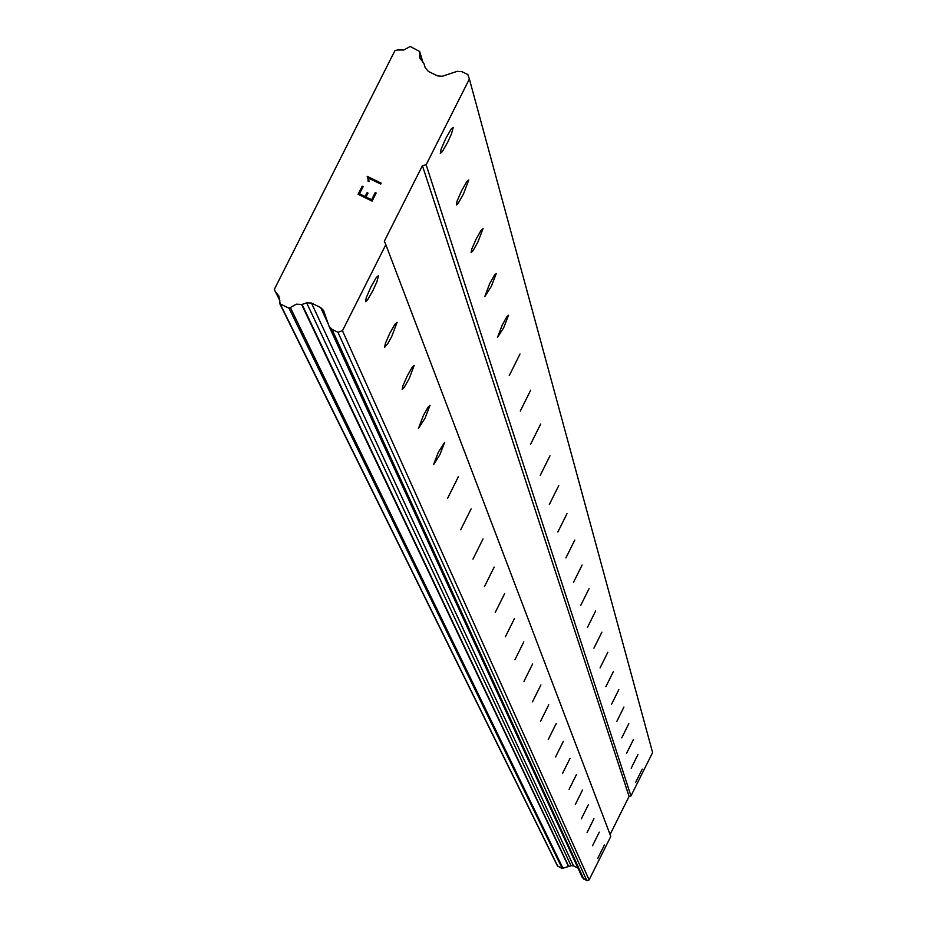 <?xml version="1.0" encoding="UTF-8"?>
<svg xmlns="http://www.w3.org/2000/svg" width="927" height="927" viewBox="0 0 927 927"><rect width="100%" height="100%" fill="white"/><g stroke="black" fill="none" stroke-linecap="round" stroke-linejoin="round"><path stroke-width="1.39" d="M378.564 275.574L376.849 281.901L373.083 290.221L367.695 299.664L365.539 301.669L366.292 297.567L370.916 286.918L376.327 277.451L378.564 275.574M397.092 322.306L391.808 336.304L387.776 343.65L384.601 347.358L385.354 343.465L389.803 333.268L394.983 324.16L397.092 322.306M414.195 365.423L409.074 378.819L404.114 387.579L402.179 389.502L402.932 385.806L407.22 376.014L412.191 367.243L414.195 365.423M430.012 405.308L425.064 418.158L418.448 428.494L423.338 415.574L428.112 407.092L430.012 405.308M444.693 442.33L439.896 454.67L433.546 464.682L438.286 452.272L444.693 442.33M458.355 476.768L447.59 498.355L458.355 476.768M471.101 508.911L460.696 529.769L471.101 508.911M483.013 538.958L472.955 559.143L483.013 538.958M494.184 567.104L484.439 586.664L494.184 567.104M504.67 593.547L495.227 612.504L504.67 593.547M514.531 618.413L505.366 636.814L514.531 618.413M523.825 641.866L514.925 659.734L523.825 641.866M532.608 663.999L523.952 681.368L532.608 663.999M540.904 684.926L532.492 701.832L540.904 684.926M548.772 704.74L540.58 721.206L548.772 704.74M556.223 723.547L548.239 739.584L556.188 723.5M563.303 741.391L555.528 757.035L563.303 741.391M570.035 758.379L562.446 773.628L570.035 758.379M576.455 774.543L569.039 789.433L576.455 774.543M582.562 789.955L575.331 804.497L582.562 789.955M588.39 804.659L581.322 818.877L588.39 804.659M593.964 818.703L587.058 832.608L593.94 818.68M599.294 832.145L592.538 845.737L599.294 832.145M604.392 845.007L597.776 858.309L604.392 845.007M453.268 127.381L451.472 133.859L447.729 142.167L442.399 151.495L440.29 153.43L441.113 149.166L445.748 138.505L451.078 129.154L453.268 127.381M468.761 180.012L463.407 194.137L458.309 203.117L456.316 205.018L457.127 200.985L461.576 190.777L466.698 181.762L468.761 180.012M483.06 228.575L477.88 242.086L472.99 250.754L471.09 252.607L471.889 248.784L476.188 238.981L481.09 230.302L483.06 228.575M496.293 273.5L491.287 286.455L484.763 296.652L489.699 283.592L494.415 275.203L496.293 273.5M508.564 315.215L503.72 327.648L497.463 337.532L502.249 324.995L506.791 316.883L508.564 315.215M520.001 354.021L509.271 375.562L520.001 354.021M530.661 390.232L520.29 411.055L530.661 390.232M540.626 424.091L530.592 444.242L540.626 424.091M549.966 455.817L540.256 475.342L549.966 455.817M558.738 485.621L549.317 504.543L558.738 485.621M567 513.651L557.857 532.028L567 513.651M574.775 540.07L565.899 557.927L574.775 540.07M582.121 565.03L573.489 582.376L582.121 565.03M589.074 588.622L580.673 605.505L589.074 588.622M595.644 610.963L587.475 627.405L595.644 610.963M601.89 632.168L593.929 648.182L601.89 632.168M607.822 652.295L600.059 667.915L607.822 652.295M613.454 671.438L605.887 686.675L613.454 671.438M618.819 689.665L611.426 704.543L618.819 689.665M623.941 707.046L616.722 721.577L623.941 707.046M628.819 723.639L621.774 737.834L628.819 723.639M633.489 739.479L626.571 753.338L633.465 739.445M637.95 754.636L631.206 768.216L637.927 754.601M642.226 769.143L635.621 782.434L642.226 769.143M610.082 834.509L629.074 796.409L630.951 795.957L652.596 752.539L469.375 79.015L426.142 164.763L422.411 165.666L384.323 241.205L385.841 244.682L342.457 330.742L337.938 332.26L331.982 329.34L329.097 326.455L323.569 310.464L320.684 307.579L311.46 303.048L306.64 302.816L302.075 304.438L296.327 304.172L289.062 308.274L280.174 303.905L278.76 295.794L275.354 291.866L274.404 289.201L394.844 50.788L397.405 49.977L403.917 49.977L410.186 46.466L419.653 51.472L419.734 57.903L423.824 63.268L425.273 67.822L428.367 71.425L437.579 75.91L442.388 76.234L457.127 71.344L461.936 71.68L467.88 74.566L469.375 79.015M582.33 877.591L586.837 880.65L589.108 879.885L610.789 836.386L385.841 244.682M279.653 303.407L557.475 865.969L562.214 868.437L571.055 865.702L573.477 865.83L577.95 868.054M359.514 193.801L365.111 196.536L359.514 193.801L363.117 186.663L359.514 193.801M365.111 196.536L367.069 192.642L365.111 196.536M367.069 192.642L368.007 193.094L367.069 192.642M368.007 193.094L366.038 196.987L368.007 193.094M366.038 196.987L371.634 199.722L366.038 196.987M371.634 199.722L375.238 192.584L371.634 199.722M375.238 192.584L376.165 193.036L375.238 192.584M362.19 186.2L363.117 186.651L362.19 186.2L358.123 194.276L362.19 186.2M376.165 193.036L372.098 201.101L358.112 194.264M381.171 183.152L367.196 176.327L368.077 179.456L367.196 176.315L381.171 183.152L380.707 184.079L368.54 178.123L369.062 181.622L368.089 181.147L368.077 179.444L368.089 181.147M629.074 796.409L422.411 165.666M589.108 879.885L342.457 330.742M586.837 880.65L337.938 332.26M573.477 865.83L311.46 303.048M568.761 866.513L302.075 304.438M279.838 300.661L275.713 292.283M630.951 795.957L426.142 164.763M583.848 879.167L331.982 329.34M328.17 323.882L320.684 307.579M571.055 865.702L306.64 302.816M568.494 866.49L301.553 304.38M562.956 868.263L290.522 307.915M562.214 868.437L289.062 308.274M557.741 866.224L280.174 303.905M422.747 62.341L419.664 52.155M582.388 877.707L329.097 326.455M423.002 62.549L419.653 51.472"/></g></svg>
